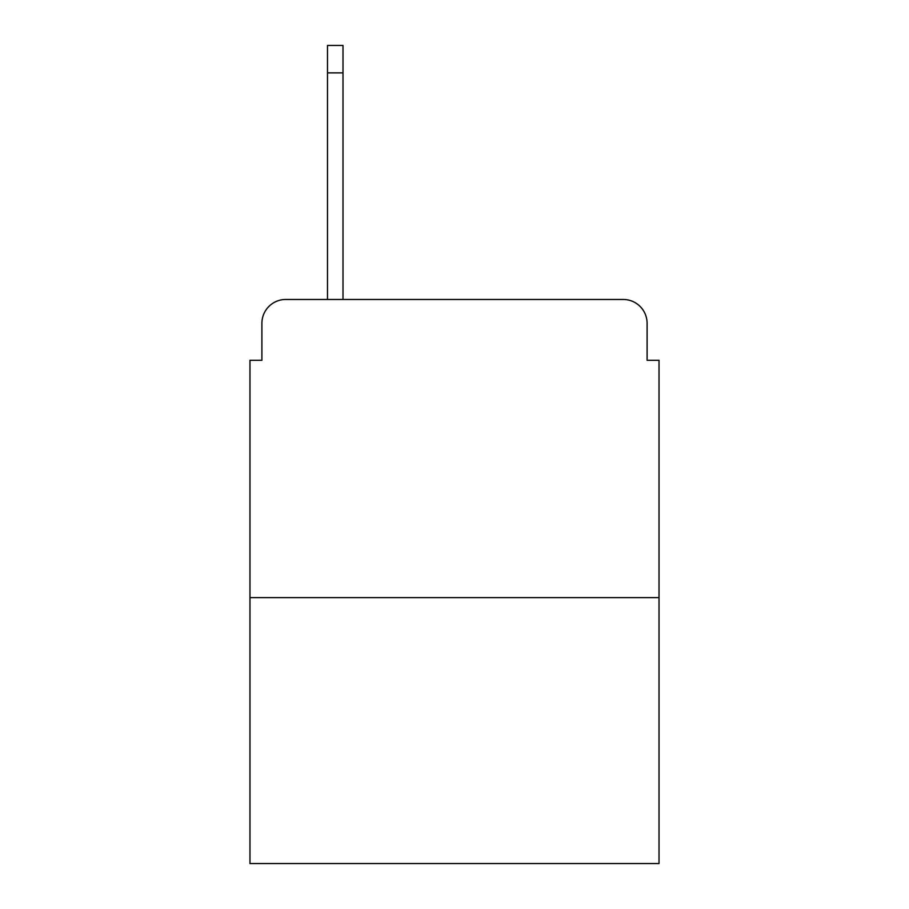 <?xml version="1.0" encoding="UTF-8"?>
<svg xmlns="http://www.w3.org/2000/svg" width="909" height="909" viewBox="0 0 909 909"><rect width="100%" height="100%" fill="white"/><g stroke="black" fill="none" stroke-linecap="round" stroke-linejoin="round"><path stroke-width="1.36" d="M261.906 323.32L261.906 360.282L261.906 323.32A23.85 23.85 0 0 1 285.756 299.47L327.49 299.47L327.49 45.45L343 45.45L343 299.47L623.244 299.47L285.756 299.47M659.025 597.611L249.975 597.611L249.975 863.55L659.025 863.55L659.025 360.282L647.094 360.282L647.094 323.32A23.85 23.85 0 0 0 623.244 299.47M249.975 597.611L249.975 360.282L261.906 360.282M647.094 360.282L647.094 323.32M327.49 72.879L343 72.879"/></g></svg>
